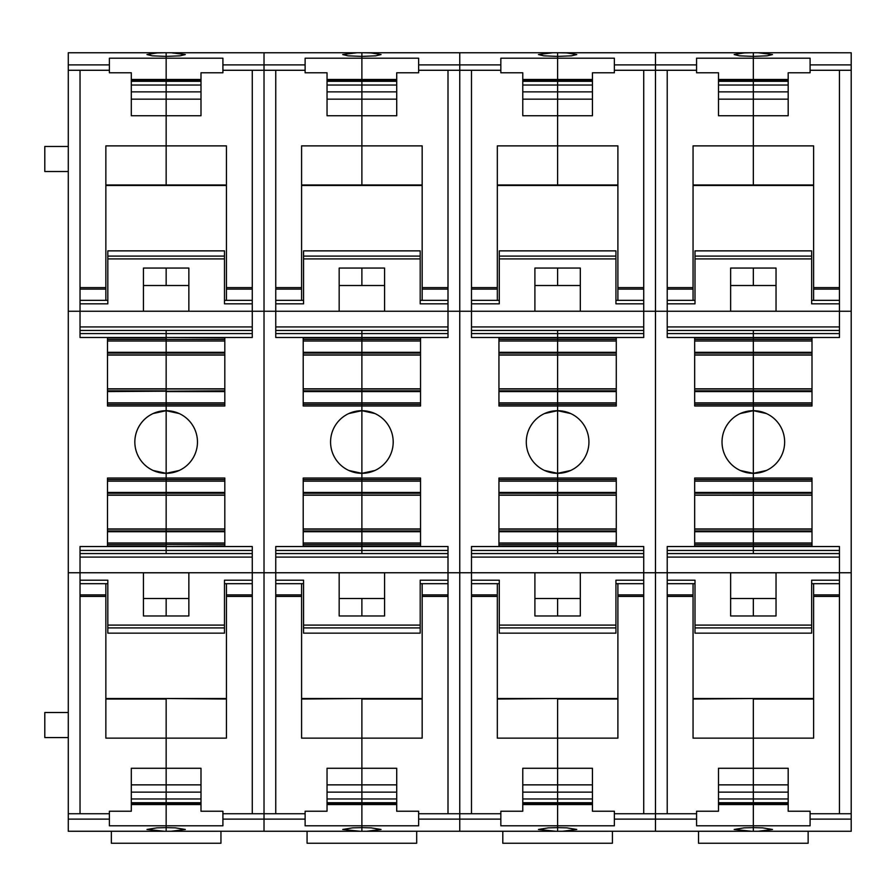 <?xml version="1.0" encoding="UTF-8"?>
<svg xmlns="http://www.w3.org/2000/svg" width="896" height="896" viewBox="0 0 896 896"><rect width="100%" height="100%" fill="white"/><g stroke="black" fill="none" stroke-linecap="round" stroke-linejoin="round"><path stroke-width="1.34" d="M592.446 79.464L557.603 79.464L557.603 80.618L557.603 52.752L557.603 56.403L557.603 52.752L361.883 52.752L361.883 56.403L361.883 52.752L166.152 52.752L166.152 56.403L166.152 52.752L68.286 52.752L68.286 831.275L164.528 831.275L146.966 829.461L156.957 827.848L166.152 827.624L166.152 831.275L164.528 831.275M105.862 699.037L166.152 699.037L166.152 738.136L105.862 738.136L105.862 583.677M105.862 184.979L166.152 184.979L166.152 145.88L105.862 145.88L105.862 300.339M111.35 831.275L111.35 843.248L220.954 843.248L220.954 831.275M80.035 550.435L166.152 550.435L166.152 553.571L166.152 550.435L252.269 550.435L166.152 550.435L166.152 546.526L80.035 546.526L80.035 813.736L109.39 813.736L109.39 811.238L131.309 811.238L131.309 768.275L166.152 768.275L166.152 792.142L200.995 792.142M226.43 699.037L166.152 698.533L166.152 784.862L131.309 784.862L131.309 768.275M200.995 85.042L166.152 85.042L166.152 58.206L109.39 58.206L109.39 72.778L131.309 72.778L131.309 115.741L166.152 115.741L166.152 145.88L226.43 145.88L226.43 287.605L252.269 287.605L252.269 311.259L252.269 303.834L224.482 303.834L224.482 250.869L107.822 250.869L107.822 303.834L80.035 303.834L80.035 337.501L166.152 337.501L166.152 339.45L224.818 339.45M164.528 52.752L156.957 52.942L146.966 54.555L152.298 55.832L166.152 56.403L166.152 58.206L222.914 58.206L222.914 72.778L200.995 72.778L200.995 115.741L166.152 115.741L166.152 99.165L131.309 99.165L131.309 115.741M109.39 813.736L109.39 825.81L166.152 825.81L166.152 827.624L175.347 827.848L185.338 829.461L171.192 831.242L360.259 831.275L342.698 829.461L352.688 827.848L361.883 827.624L361.883 831.275L360.259 831.275M107.486 544.578L166.152 544.578L166.152 546.134L107.486 546.134L107.486 478.027L166.152 478.027L166.152 479.595L224.818 479.595M107.486 404.432L166.152 404.432L166.152 406L107.486 406L107.486 337.882L166.152 337.882L166.152 339.45L107.486 339.45L166.152 339.45L166.152 354.917L224.818 354.917M68.286 70.28L80.035 70.28L80.035 326.928L252.269 326.928L252.269 311.259L252.269 337.501L166.152 337.501L224.818 337.882L224.818 406L166.152 406L166.152 410.693L153.126 413.526C145.712 417.032 140.403 422.565 137.189 430.114C134.053 438.043 134.053 445.973 137.189 453.914C140.403 461.462 145.712 466.984 153.126 470.49L166.152 473.323L153.126 470.49M131.309 798.974L166.152 798.974L166.152 831.275L171.192 831.242M200.995 798.974L166.152 798.974L166.152 792.142L166.152 825.81L222.914 825.81L222.914 813.736L264.018 813.736L264.018 831.242L167.776 831.275M166.152 598.506L166.152 615.966L166.152 598.506M224.818 544.578L166.152 544.578L166.152 531.709L166.152 546.526L224.818 546.134L224.818 478.027L166.152 478.027L166.152 479.595L107.486 479.595L166.152 479.595L166.152 495.051L224.818 495.051L107.486 495.051L166.152 495.051L166.152 493.192L224.818 493.192M107.486 529.11L166.152 529.11L166.152 531.709L224.818 531.709M166.152 529.11L166.152 495.208L166.152 529.11L224.818 529.11L166.152 529.11L166.152 531.709L107.486 531.709M224.818 404.432L166.152 404.432L166.152 410.693A31.315 31.315 0 0 0 134.837 442.008A31.315 31.315 0 0 0 166.152 473.323L179.166 470.49L166.152 473.323L166.152 410.693L153.126 413.526M166.152 404.432L166.152 391.574L166.152 404.432M107.486 390.824L166.152 390.824L166.152 388.808L224.818 388.965L107.486 388.987L166.152 388.965L166.152 391.574L224.818 391.574M107.486 388.808L166.152 388.808L166.152 354.917L107.486 354.917L166.152 354.917L166.152 353.058L224.818 353.058M166.152 333.581L80.035 333.581L166.152 333.581L166.152 337.501L166.152 330.445L166.152 333.581L252.269 333.581M166.152 285.51L166.152 268.061L166.152 285.51M226.43 184.979L166.152 184.979L166.152 91.874L131.309 91.874M131.309 85.042L166.152 85.042L166.152 91.874L166.152 56.403L180.018 55.832L185.326 54.555L171.192 52.774L264.018 52.774L264.018 831.242L356.832 831.242M166.152 473.323L166.152 478.027L166.152 473.323A31.315 31.315 0 0 0 197.467 442.008A31.315 31.315 0 0 0 166.152 410.693L179.166 413.526L166.152 410.693L166.152 473.323M68.286 712.51L44.8 712.51L44.8 737.565L68.286 737.565M68.286 146.462L44.8 146.462L44.8 171.517L68.286 171.517M188.854 311.203L143.45 311.203L143.45 268.061L188.854 268.061L188.854 311.203M252.269 330.445L80.035 330.445L252.269 330.445M226.43 185.483L105.862 185.483M188.854 285.51L143.45 285.51M166.152 550.435L166.152 546.526L252.269 546.526L252.269 572.757L252.269 557.099L80.035 557.099L80.035 580.194L107.822 580.194L107.822 633.147L224.482 633.147L224.482 580.194L252.269 580.194L252.269 572.757L252.269 813.736M143.45 572.813L188.854 572.813L188.854 615.966L143.45 615.966L143.45 572.813M80.035 553.571L252.269 553.571L80.035 553.571M105.862 698.533L226.43 698.533M143.45 598.506L188.854 598.506M107.486 481.152L166.152 481.152L166.152 479.595M224.818 481.152L166.152 481.152L166.152 493.192L107.486 493.192M167.776 52.752L171.192 52.774M107.486 341.018L166.152 341.018L166.152 339.45M224.818 341.018L166.152 341.018L166.152 353.058L107.486 353.058M224.818 388.808L166.152 388.808L166.152 354.917M224.818 390.824L107.486 391.574M252.269 594.91L226.43 594.91L226.43 738.136L166.152 738.136L166.152 768.275L200.995 768.275L200.995 811.238L222.914 811.238L222.914 813.736M200.995 91.874L166.152 91.874L166.152 99.165L200.995 99.165L200.995 115.741M226.43 300.339L226.43 287.605M226.43 594.91L226.43 583.677M131.309 792.142L166.152 792.142L166.152 784.862L200.995 784.862L200.995 768.275M360.259 52.752L264.018 52.774L264.018 813.736L305.122 813.736L305.122 825.81L361.883 825.81L361.883 827.624L371.078 827.848L381.058 829.461L366.923 831.242L555.99 831.275L538.429 829.461L548.408 827.848L557.603 827.624L557.603 831.275L555.99 831.275M356.832 52.774L342.698 54.555L347.984 55.832L361.883 56.403L361.883 80.618L361.883 58.206L305.122 58.206L305.122 72.778L327.04 72.778L327.04 115.741L361.883 115.741L361.883 91.874L361.883 99.165L327.04 99.165L327.04 115.741M327.04 81.312L361.883 81.312L361.883 85.042L361.883 80.618L327.04 80.618M396.715 85.042L361.883 85.042L361.883 91.874L361.883 85.042L327.04 85.042M363.507 52.752L371.078 52.942L381.058 54.555L375.749 55.832L361.883 56.403L361.883 58.206L418.645 58.206L418.645 72.778L396.715 72.778L396.715 115.741L361.883 115.741L361.883 145.88L422.162 145.88L422.162 287.605L448 287.605L448 311.259L448 303.834L420.202 303.834L420.202 250.869L303.554 250.869L303.554 303.834L275.755 303.834L275.755 337.501L361.883 337.501L361.883 339.45L420.549 339.45M301.594 184.979L361.883 184.979L361.883 145.88L301.594 145.88L301.594 300.339M361.883 285.51L361.883 268.061L361.883 285.51M275.755 333.581L361.883 333.581L361.883 330.445L361.883 354.917L420.549 354.917M303.206 388.808L361.883 388.808L361.883 390.824L361.883 388.987L420.549 388.965L303.206 388.987L361.883 388.965L361.883 354.917L303.206 354.917M303.206 390.824L361.883 390.824L361.883 410.693L348.858 413.526L361.883 410.693L374.898 413.526L361.883 410.693L361.883 413.526L361.883 410.693A31.315 31.315 0 0 0 330.568 442.008A31.315 31.315 0 0 0 361.883 473.323L361.883 413.526L361.883 479.595L420.549 479.595M303.206 481.152L361.883 481.152L361.883 479.595L303.206 479.595M303.206 404.432L361.883 404.432L361.883 410.693A31.315 31.315 0 0 1 393.198 442.008A31.315 31.315 0 0 1 361.883 473.323L374.898 470.49L361.883 473.323L348.858 470.49L361.883 473.323L361.883 495.051L420.549 495.051L303.206 495.051L361.883 495.029L361.883 493.192L420.549 493.192M303.206 529.11L361.883 529.11L361.883 495.208L361.883 550.435L275.755 550.435L361.883 550.435L361.883 531.709L420.549 531.709M361.883 553.571L361.883 550.435L361.883 553.571M361.883 598.506L361.883 615.966L361.883 598.506M301.594 699.037L361.883 698.533L361.883 792.142L396.715 792.142M327.04 802.715L361.883 802.715L361.883 792.142L361.883 831.275L366.923 831.242M222.914 70.28L275.755 70.28L275.755 326.928L448 326.928L448 311.259L448 337.501L361.883 337.501L361.883 333.581L448 333.581M68.286 572.757L275.755 572.757L275.755 557.099L448 557.099L448 572.757L448 546.526L275.755 546.526L275.755 813.736M303.206 546.134L303.206 478.027L420.549 478.027L420.549 546.134L303.206 546.134M303.206 406L303.206 337.882L420.549 337.882L420.549 406L303.206 406M303.206 339.45L361.883 339.45L361.883 355.074L420.549 355.074M303.206 544.578L420.549 544.578M275.755 596.411L301.594 596.411L301.594 738.136L361.883 738.136L361.883 768.275L396.715 768.275L396.715 811.238L418.645 811.238L418.645 813.736L459.749 813.736L459.749 831.242L363.507 831.275M327.04 768.275L361.883 768.275L361.883 784.862L327.04 784.862L327.04 768.275L327.04 811.238L305.122 811.238L305.122 813.736M307.07 831.275L307.07 843.248L416.685 843.248L416.685 831.275M301.594 596.411L301.594 583.677M384.586 311.203L339.17 311.203L339.17 268.061L384.586 268.061L384.586 311.203M448 330.445L275.755 330.445L448 330.445M422.162 185.483L301.594 185.483M384.586 285.51L339.17 285.51M366.923 52.774L459.749 52.774L459.749 572.757L275.755 572.757L275.755 580.194L303.554 580.194L303.554 633.147L420.202 633.147L420.202 580.194L448 580.194L448 572.757L448 813.736M339.17 572.813L384.586 572.813L384.586 615.966L339.17 615.966L339.17 572.813M275.755 553.571L448 553.571L275.755 553.571M301.594 698.533L422.162 698.533M339.17 598.506L384.586 598.506M420.549 481.152L361.883 481.152L361.883 493.192L303.206 493.192M361.883 529.11L420.549 529.11L361.883 529.11L361.883 531.709L303.206 531.709M396.715 802.715L361.883 802.715L361.883 825.81L418.645 825.81L418.645 813.736M396.715 115.741L396.715 99.165L361.883 99.165L361.883 184.979L422.162 184.979M420.549 388.808L361.883 388.808L361.883 355.074L303.206 355.074M420.549 390.824L361.883 390.824L361.883 404.432L420.549 404.432M448 550.435L361.883 550.435L448 550.435M422.162 699.037L361.883 699.037L361.883 738.136L422.162 738.136L422.162 583.677M555.99 52.752L459.749 52.774L459.749 831.242L552.563 831.242M422.162 300.339L422.162 287.605M327.04 792.142L361.883 792.142L361.883 784.862L396.715 784.862L396.715 768.275M396.715 81.312L361.883 81.312L361.883 80.618L396.715 80.618M498.938 544.578L557.603 544.578L557.603 546.526L471.486 546.526L471.486 572.757L459.749 572.757L459.749 813.736L500.842 813.736L500.842 825.81L557.603 825.81L557.603 827.624L566.798 827.848L576.789 829.461L562.654 831.242L751.71 831.275L734.16 829.461L744.139 827.848L753.334 827.624L753.334 831.275L751.71 831.275M522.771 81.312L557.603 81.312L557.603 85.042L557.603 80.618L522.771 80.618M592.446 85.042L557.603 85.042L557.603 99.165L557.603 85.042L522.771 85.042M418.645 70.28L500.842 70.28L500.842 58.206L614.365 58.206L614.365 72.778L592.446 72.778L592.446 115.741L557.603 115.741L557.603 99.165L522.771 99.165L522.771 115.741L557.603 115.741L557.603 145.88L617.893 145.88L617.893 287.605L643.731 287.605L643.731 311.259L643.731 303.834L615.933 303.834L615.933 250.869L499.285 250.869L499.285 303.834L471.486 303.834L471.486 337.501L557.603 337.501L557.603 339.45L616.28 339.45M497.325 184.979L557.603 184.979L557.603 145.88L497.325 145.88L497.325 300.339M557.603 285.51L557.603 268.061L557.603 285.51M471.486 333.581L557.603 333.581L557.603 330.445L557.603 354.917L616.28 354.917M498.938 388.808L557.603 388.808L557.603 390.824L557.603 388.987L616.28 388.965L498.938 388.987L557.603 388.965L557.603 354.917L498.938 354.917M498.938 390.824L557.603 390.824L557.603 410.693L544.589 413.526L557.603 410.693L570.629 413.526L557.603 410.693L557.603 413.526L557.603 410.693A31.315 31.315 0 0 0 526.288 442.008A31.315 31.315 0 0 0 557.603 473.323L557.603 413.526L557.603 479.595L616.28 479.595M498.938 481.152L557.603 481.152L557.603 479.595L498.938 479.595M498.938 404.432L557.603 404.432L557.603 410.693A31.315 31.315 0 0 1 588.93 442.008A31.315 31.315 0 0 1 557.603 473.323L570.629 470.49L557.603 473.323L544.589 470.49L557.603 473.323L557.603 495.051L616.28 495.051L498.938 495.051L557.603 495.029L557.603 493.192L616.28 493.192M498.938 529.11L557.603 529.11L557.603 495.208L557.603 544.578L557.603 531.709L616.28 531.709M471.486 813.736L471.486 557.099L643.731 557.099L643.731 572.757L643.731 546.526L557.603 546.526L557.603 550.435L471.486 550.435L557.603 550.435L557.603 544.578L616.28 544.578M557.603 553.571L557.603 550.435L557.603 553.571M557.603 598.506L557.603 615.966L557.603 598.506M497.325 699.037L557.603 698.533L557.603 792.142L592.446 792.142M522.771 802.715L557.603 802.715L557.603 792.142L557.603 831.275L562.654 831.242M557.603 52.752L566.798 52.942L576.778 54.555L571.48 55.832L557.603 56.403L543.715 55.832L538.429 54.555L552.563 52.774M471.486 70.28L471.486 326.928L643.731 326.928L643.731 311.259L643.731 337.501L557.603 337.501L557.603 333.581L643.731 333.581M498.938 546.134L498.938 478.027L616.28 478.027L616.28 546.134L498.938 546.134M498.938 406L498.938 337.882L616.28 337.882L616.28 406L498.938 406M500.842 70.28L500.842 72.778L522.771 72.778L522.771 115.741M498.938 339.45L557.603 339.45L557.603 355.074L616.28 355.074M471.486 596.411L497.325 596.411L497.325 738.136L557.603 738.136L557.603 768.275L592.446 768.275L592.446 811.238L614.365 811.238L614.365 813.736L655.469 813.736L655.469 831.242L559.227 831.275M522.771 768.275L557.603 768.275L557.603 784.862L522.771 784.862L522.771 768.275L522.771 811.238L500.842 811.238L500.842 813.736M502.802 831.275L502.802 843.248L612.416 843.248L612.416 831.275M497.325 596.411L497.325 583.677M580.317 311.203L534.901 311.203L534.901 268.061L580.317 268.061L580.317 311.203M643.731 330.445L471.486 330.445L643.731 330.445M617.893 185.483L497.325 185.483M580.317 285.51L534.901 285.51M559.227 52.752L655.469 52.752L655.469 572.757L471.486 572.757L471.486 580.194L499.285 580.194L499.285 633.147L615.933 633.147L615.933 580.194L643.731 580.194L643.731 572.757L643.731 813.736M534.901 572.813L580.317 572.813L580.317 615.966L534.901 615.966L534.901 572.813M471.486 553.571L643.731 553.571L471.486 553.571M497.325 698.533L617.893 698.533M534.901 598.506L580.317 598.506M616.28 481.152L557.603 481.152L557.603 493.192L498.938 493.192M557.603 529.11L616.28 529.11L557.603 529.11L557.603 531.709L498.938 531.709M592.446 802.715L557.603 802.715L557.603 825.81L614.365 825.81L614.365 813.736M557.603 56.403L557.603 79.464L522.771 79.464M592.446 115.741L592.446 99.165L557.603 99.165L557.603 184.979L617.893 184.979M616.28 388.808L557.603 388.808L557.603 355.074L498.938 355.074M616.28 390.824L557.603 390.824L557.603 404.432L616.28 404.432M643.731 550.435L557.603 550.435L643.731 550.435M617.893 699.037L557.603 699.037L557.603 738.136L617.893 738.136L617.893 583.677M754.958 52.752L851.2 52.774L753.334 52.752L753.334 56.403L753.334 52.752L655.469 52.752L655.469 831.242L748.294 831.242M617.893 300.339L617.893 287.605M522.771 792.142L557.603 792.142L557.603 784.862L592.446 784.862L592.446 768.275M592.446 81.312L557.603 81.312L557.603 80.618L592.446 80.618M694.669 544.578L753.334 544.578L753.334 546.526L667.218 546.526L667.218 572.757L655.469 572.757L655.469 813.736L696.573 813.736L696.573 825.81L753.334 825.81L753.334 827.624L762.53 827.848L772.52 829.461L758.374 831.242L851.2 831.275L851.2 572.757L839.451 572.757L839.451 580.194L811.664 580.194L811.664 633.147L695.005 633.147L695.005 627.917L811.664 627.917M751.71 52.752L744.139 52.942L734.16 54.555L739.446 55.832L753.334 56.403L753.334 80.618L753.334 58.206L696.573 58.206L696.573 72.778L718.491 72.778L718.491 115.741L753.334 115.741L753.334 91.874L753.334 99.165L718.491 99.165L718.491 115.741M718.491 81.312L753.334 81.312L753.334 85.042L753.334 80.618L718.491 80.618M788.178 85.042L753.334 85.042L753.334 91.874L753.334 85.042L718.491 85.042M758.374 52.774L772.509 54.555L767.2 55.832L753.334 56.403L753.334 58.206L810.096 58.206L810.096 72.778L788.178 72.778L788.178 115.741L753.334 115.741L753.334 145.88L813.624 145.88L813.624 287.605L839.451 287.605L839.451 311.259L839.451 303.834L811.664 303.834L811.664 250.869L695.005 250.869L695.005 303.834L667.218 303.834L667.218 337.501L753.334 337.501L753.334 339.45L812 339.45M693.056 184.979L753.334 184.979L753.334 145.88L693.056 145.88L693.056 300.339M753.334 285.51L753.334 268.061L753.334 285.51M667.218 333.581L753.334 333.581L753.334 330.445L753.334 354.917L812 354.917M694.669 388.808L753.334 388.808L753.334 390.824L753.334 388.987L812 388.965L694.669 388.987L753.334 388.965L753.334 354.917L694.669 354.917M694.669 390.824L753.334 390.824L753.334 410.693L740.32 413.526L753.334 410.693L766.36 413.526L753.334 410.693L753.334 413.526L753.334 410.693A31.315 31.315 0 0 0 722.019 442.008A31.315 31.315 0 0 0 753.334 473.323L753.334 413.526L753.334 479.595L812 479.595M694.669 481.152L753.334 481.152L753.334 479.595L694.669 479.595M694.669 404.432L753.334 404.432L753.334 410.693A31.315 31.315 0 0 1 784.65 442.008A31.315 31.315 0 0 1 753.334 473.323L766.36 470.49L753.334 473.323L740.32 470.49L753.334 473.323L753.334 495.051L812 495.051L694.669 495.051L753.334 495.029L753.334 493.192L812 493.192M694.669 529.11L753.334 529.11L753.334 495.208L753.334 544.578L753.334 531.709L812 531.709M667.218 813.736L667.218 557.099L839.451 557.099L839.451 572.757L839.451 546.526L753.334 546.526L753.334 550.435L667.218 550.435L753.334 550.435L753.334 544.578L812 544.578M753.334 553.571L753.334 550.435L753.334 553.571M753.334 598.506L753.334 615.966L753.334 598.506M693.056 699.037L753.334 698.533L753.334 792.142L788.178 792.142M718.491 802.715L753.334 802.715L753.334 792.142L753.334 831.275L758.374 831.242M614.365 70.28L667.218 70.28L667.218 326.928L839.451 326.928L839.451 311.259L839.451 337.501L753.334 337.501L753.334 333.581L839.451 333.581M694.669 546.134L694.669 478.027L812 478.027L812 546.134L694.669 546.134M694.669 406L694.669 337.882L812 337.882L812 406L694.669 406M694.669 339.45L753.334 339.45L753.334 355.074L812 355.074M667.218 596.411L693.056 596.411L693.056 738.136L753.334 738.136L753.334 768.275L788.178 768.275L788.178 811.238L810.096 811.238L810.096 813.736L851.2 813.736M718.491 768.275L753.334 768.275L753.334 784.862L718.491 784.862L718.491 768.275L718.491 811.238L696.573 811.238L696.573 813.736M698.533 831.275L698.533 843.248L808.136 843.248L808.136 831.275M693.056 596.411L693.056 583.677M776.037 311.203L730.632 311.203L730.632 268.061L776.037 268.061L776.037 311.203M839.451 330.445L667.218 330.445L839.451 330.445M813.624 185.483L693.056 185.483M776.037 285.51L730.632 285.51M813.624 699.037L753.334 699.037L753.334 738.136L813.624 738.136L813.624 596.411L839.451 596.411L839.451 572.757L667.218 572.757L667.218 580.194L695.005 580.194L695.005 627.917M730.632 572.813L776.037 572.813L776.037 615.966L730.632 615.966L730.632 572.813M667.218 553.571L839.451 553.571L667.218 553.571M693.056 698.533L813.624 698.533M730.632 598.506L776.037 598.506M851.2 52.774L851.2 572.757M812 481.152L753.334 481.152L753.334 493.192L694.669 493.192M753.334 529.11L812 529.11L753.334 529.11L753.334 531.709L694.669 531.709M788.178 802.715L753.334 802.715L753.334 825.81L810.096 825.81L810.096 813.736M754.958 831.275L851.2 831.275M788.178 115.741L788.178 99.165L753.334 99.165L753.334 184.979L813.624 184.979M812 388.808L753.334 388.808L753.334 355.074L694.669 355.074M812 390.824L753.334 390.824L753.334 404.432L812 404.432M839.451 550.435L753.334 550.435L839.451 550.435M813.624 300.339L813.624 287.605M813.624 596.411L813.624 583.677M718.491 792.142L753.334 792.142L753.334 784.862L788.178 784.862L788.178 768.275M788.178 81.312L753.334 81.312L753.334 80.618L788.178 80.618M105.862 594.91L80.035 594.91M80.035 289.106L105.862 289.106M105.862 596.411L80.035 596.411M80.035 287.605L105.862 287.605M131.309 803.41L200.995 803.41M131.309 802.715L200.995 802.715M107.486 543.01L224.818 543.01M107.486 530.97L224.818 530.97M107.486 529.133L224.818 529.133M107.486 528.954L224.818 528.954M107.486 495.208L224.818 495.208M107.486 495.029L166.152 495.029M107.486 492.453L224.818 492.453M107.486 402.864L224.818 402.864M107.486 355.074L224.818 355.074M107.486 354.894L224.818 354.894M107.486 352.307L224.818 352.307M80.035 70.28L109.39 70.28M200.995 81.312L131.309 81.312M200.995 80.618L131.309 80.618M68.286 831.242L161.112 831.242M68.286 819.123L109.39 819.123M68.286 813.736L80.035 813.736M68.286 311.259L851.2 311.259M68.286 64.893L109.39 64.893M68.286 52.774L161.112 52.774M224.482 256.099L107.822 256.099M224.482 258.91L107.822 258.91M107.822 627.917L224.482 627.917M107.822 625.106L224.482 625.106M222.914 819.123L305.122 819.123M222.914 64.893L305.122 64.893M252.269 70.28L252.269 287.605M166.152 388.987L224.818 388.987M226.43 596.411L252.269 596.411M226.43 289.106L252.269 289.106M275.755 70.28L305.122 70.28M327.04 91.874L396.715 91.874M275.755 287.605L301.594 287.605M303.206 341.018L420.549 341.018M303.206 352.307L420.549 352.307M303.206 353.058L420.549 353.058M303.206 354.894L420.549 354.894M303.206 391.574L420.549 391.574M303.206 402.864L420.549 402.864M303.206 492.453L420.549 492.453M303.206 495.208L420.549 495.208M303.206 528.954L420.549 528.954M303.206 529.133L420.549 529.133M303.206 530.97L420.549 530.97M303.206 543.01L420.549 543.01M396.715 798.974L327.04 798.974M396.715 803.41L327.04 803.41M275.755 289.106L301.594 289.106M301.594 594.91L275.755 594.91M420.202 256.099L303.554 256.099M420.202 258.91L303.554 258.91M303.554 627.917L420.202 627.917M303.554 625.106L420.202 625.106M418.645 819.123L500.842 819.123M418.645 64.893L500.842 64.893M448 70.28L448 287.605M361.883 388.987L420.549 388.987M422.162 596.411L448 596.411M422.162 289.106L448 289.106M448 594.91L422.162 594.91M522.771 91.874L592.446 91.874M471.486 287.605L497.325 287.605M498.938 341.018L616.28 341.018M498.938 352.307L616.28 352.307M498.938 353.058L616.28 353.058M498.938 354.894L616.28 354.894M498.938 391.574L616.28 391.574M498.938 402.864L616.28 402.864M498.938 492.453L616.28 492.453M498.938 495.208L616.28 495.208M498.938 528.954L616.28 528.954M498.938 529.133L616.28 529.133M498.938 530.97L616.28 530.97M498.938 543.01L616.28 543.01M592.446 798.974L522.771 798.974M592.446 803.41L522.771 803.41M471.486 289.106L497.325 289.106M497.325 594.91L471.486 594.91M615.933 256.099L499.285 256.099M615.933 258.91L499.285 258.91M499.285 627.917L615.933 627.917M499.285 625.106L615.933 625.106M614.365 819.123L696.573 819.123M614.365 64.893L696.573 64.893M562.654 52.774L748.294 52.774M643.731 70.28L643.731 287.605M557.603 388.987L616.28 388.987M617.893 596.411L643.731 596.411M617.893 289.106L643.731 289.106M643.731 594.91L617.893 594.91M667.218 70.28L696.573 70.28M718.491 91.874L788.178 91.874M667.218 287.605L693.056 287.605M694.669 341.018L812 341.018M694.669 352.307L812 352.307M694.669 353.058L812 353.058M694.669 354.894L812 354.894M694.669 391.574L812 391.574M694.669 402.864L812 402.864M694.669 492.453L812 492.453M694.669 495.208L812 495.208M694.669 528.954L812 528.954M694.669 529.133L812 529.133M694.669 530.97L812 530.97M694.669 543.01L812 543.01M788.178 798.974L718.491 798.974M788.178 803.41L718.491 803.41M667.218 289.106L693.056 289.106M693.056 594.91L667.218 594.91M811.664 256.099L695.005 256.099M811.664 258.91L695.005 258.91M695.005 625.106L811.664 625.106M810.096 819.123L851.2 819.123M810.096 64.893L851.2 64.893M810.096 70.28L839.451 70.28L839.451 287.605M753.334 388.987L812 388.987M839.451 596.411L839.451 813.736M839.451 70.28L851.2 70.28M813.624 289.106L839.451 289.106M839.451 594.91L813.624 594.91M111.35 843.248L220.954 843.248M131.309 804.552L200.995 804.552M200.995 79.464L131.309 79.464M252.269 300.339L224.482 300.339M107.822 300.339L80.035 300.339M80.035 583.677L107.822 583.677M224.482 583.677L252.269 583.677M396.715 79.464L327.04 79.464M327.04 804.552L396.715 804.552M307.07 843.248L416.685 843.248M448 300.339L420.202 300.339M303.554 300.339L275.755 300.339M275.755 583.677L303.554 583.677M420.202 583.677L448 583.677M522.771 804.552L592.446 804.552M502.802 843.248L612.416 843.248M643.731 300.339L615.933 300.339M499.285 300.339L471.486 300.339M471.486 583.677L499.285 583.677M615.933 583.677L643.731 583.677M788.178 79.464L718.491 79.464M718.491 804.552L788.178 804.552M698.533 843.248L808.136 843.248M839.451 300.339L811.664 300.339M695.005 300.339L667.218 300.339M667.218 583.677L695.005 583.677M811.664 583.677L839.451 583.677"/></g></svg>
